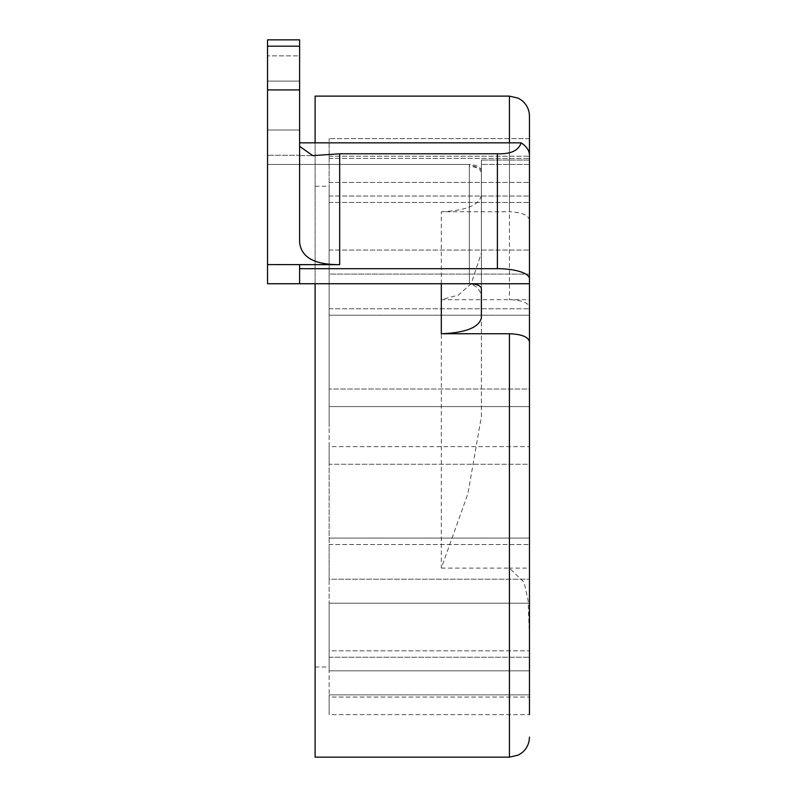 <?xml version="1.0" encoding="UTF-8"?>
<svg xmlns="http://www.w3.org/2000/svg" width="797" height="797" viewBox="0 0 797 797"><rect width="100%" height="100%" fill="white"/><g stroke="black" fill="none" stroke-linecap="round" stroke-linejoin="round"><path stroke-width="0.6" stroke-dasharray="3.98 2.99" d="M299.602 89.922L267.543 89.922L267.543 264.604L336.145 264.604C313.191 264.046 301.017 256.554 299.602 242.139L299.602 39.85L299.602 164.441L469.543 164.441L481.378 168.894L481.378 252.928L471.246 283.622L458.474 295.039L441.319 299.722L509.422 299.722A20.035 7.691 180 0 1 529.457 307.413L529.457 116.153M329.141 426.634L329.141 186.259L329.141 426.634M315.114 96.118L315.114 757.15M267.543 105.553L267.543 81.105L267.543 105.553M299.602 105.553L299.602 81.105L299.602 105.553M481.378 288.504L481.378 160.058L481.378 168.894L481.378 160.058L529.457 160.058L529.457 164.441L529.457 155.226L529.457 307.413M336.145 264.604L299.602 264.664L299.602 283.742L267.543 283.742L267.543 164.441L267.543 264.604M441.319 299.722L441.319 568.102L467.929 493.622L481.378 416.642L481.378 173.328A12.015 6.854 0 0 0 469.363 166.473L469.543 164.441M299.602 283.742L299.602 264.664L299.602 283.742L529.457 283.742L529.457 155.226A32.049 18.411 0 0 0 521.108 142.842C518.638 150.583 510.738 154.239 497.398 153.791L339.661 153.791L312.753 155.634L299.602 146.319M299.602 142.842L299.602 164.441L299.602 142.842L521.108 142.842M267.543 89.922L267.543 164.441L267.543 39.85L299.602 39.85L267.543 39.85L299.602 39.85L299.602 55.88L267.543 55.88L299.602 55.88L299.602 155.226L267.543 155.226L299.602 155.226L299.602 164.441L469.363 164.441L469.363 283.742L469.363 166.473M529.457 164.441L481.378 164.441L529.457 164.441L529.457 160.058L529.457 220.092C528.481 215.12 521.806 212.351 509.422 211.773L509.422 142.842M299.602 268.689L497.398 268.689A32.049 10.032 180 0 1 529.457 278.721M529.457 714.64L529.457 283.742L529.457 714.64L529.457 650.81L529.457 657.246L329.141 657.246L329.141 694.864L529.457 694.864L329.141 694.864L329.141 714.64L329.141 697.056L529.457 697.056L329.141 697.056L329.141 714.64L529.457 714.64L329.141 714.64L329.141 670.845L529.457 670.845L329.141 670.845L329.141 650.81L529.457 650.81L329.141 650.81L329.141 657.246L529.457 657.246M529.457 274.078L329.141 274.078L329.141 138.628L329.141 274.078L529.457 274.078L529.457 138.628L529.457 315.204L329.141 315.204L329.141 464.252L529.457 464.252L529.457 389.016L329.141 389.016L529.457 389.016M529.457 138.628L329.141 138.628L529.457 138.628L529.457 155.226M529.457 538.065L529.457 464.252L329.141 464.252L329.141 603.219L529.457 603.219L529.457 538.065L329.141 538.065L529.457 538.065M315.114 283.742L315.114 142.842M441.319 283.742L441.319 211.773L509.422 211.773M441.319 568.102L509.422 568.102L524.077 582.288L528.112 600.42L529.457 637.182M315.114 426.634L315.114 667.009L315.114 426.634M529.457 603.219L329.141 603.219L329.141 657.246L329.141 579.19L529.457 579.19L329.141 579.19L329.141 544.5L529.457 544.5L329.141 544.5L329.141 446.669L529.457 446.669L329.141 446.669L329.141 406.6L529.457 406.6L329.141 406.6L329.141 308.768L329.141 315.204L529.457 315.204M329.141 308.768L529.457 308.768L329.141 308.768M329.141 250.059L529.457 250.059L329.141 250.059M329.141 196.022L529.457 196.022L329.141 196.022M329.141 202.458L529.457 202.458L329.141 202.458M329.141 182.423L529.457 182.423L329.141 182.423M329.141 158.404L529.457 158.404L329.141 158.404M329.141 156.212L529.457 156.212L329.141 156.212M509.422 757.15L509.422 568.102L529.457 568.102M481.378 299.732C481.707 291.363 477.692 286.023 469.363 283.742M509.422 96.118L509.422 299.722L529.457 299.722M481.378 416.642L481.378 252.928M441.319 211.773C465.966 210.647 479.316 205.148 481.378 195.275L481.378 160.058L529.457 160.058M481.378 195.275L481.378 317.804M481.378 171.345A12.015 6.904 180 0 0 469.363 164.441M299.602 164.441L267.543 164.441L299.602 164.441M299.602 46.186L267.543 46.186M497.398 153.791L497.398 268.689M339.661 264.664L339.661 153.791M315.114 186.259L329.141 186.259M299.602 81.105L267.543 81.105L299.602 81.105M299.602 130.001L267.543 130.001L299.602 130.001M315.114 667.009L329.141 667.009M299.602 155.634L312.753 155.634L299.602 155.634"/><path stroke-width="1.2" d="M497.398 153.791C510.688 154.259 518.598 150.603 521.108 142.842A32.049 18.411 0 0 1 529.457 155.226L529.457 278.721A32.049 10.032 180 0 0 497.398 268.689L497.398 153.791L339.661 153.791L339.661 264.664L267.543 264.604L267.543 283.742L469.363 283.742C476.666 284.021 480.671 285.615 481.378 288.504L481.378 317.804C479.087 327.447 465.737 332.767 441.319 333.744L509.422 333.744C521.617 334.222 528.291 336.882 529.457 341.724L529.457 714.64M509.422 333.744L509.422 757.15L315.114 757.15L315.114 283.742M529.457 278.721L529.457 341.724M509.422 142.842L509.422 96.118L518.229 98.161L521.826 100.422C526.767 104.497 529.308 109.737 529.457 116.153L529.457 160.058M529.457 164.441L529.457 220.092M529.457 657.246L529.457 603.219M529.457 155.226L529.457 138.628M469.363 283.742L529.457 283.742L529.457 274.078M529.457 389.016L529.457 315.204M315.114 142.842L315.114 96.118L509.422 96.118M529.457 637.182L529.457 647.682M299.602 283.742L299.602 268.689L497.398 268.689M339.661 264.664L299.602 264.664L299.602 268.689M521.108 142.842L299.602 142.842M299.602 89.922L299.602 39.85L267.543 39.85L267.543 89.922L299.602 89.922L299.602 242.139C301.067 256.584 313.251 264.076 336.145 264.604M267.543 264.604L267.543 89.922M339.661 153.791L312.753 155.634L299.602 146.319M441.319 333.744L441.319 283.742M299.602 46.186L267.543 46.186M509.422 757.15L518.229 755.108L521.577 753.045C526.678 748.961 529.298 743.651 529.457 737.115"/></g></svg>
